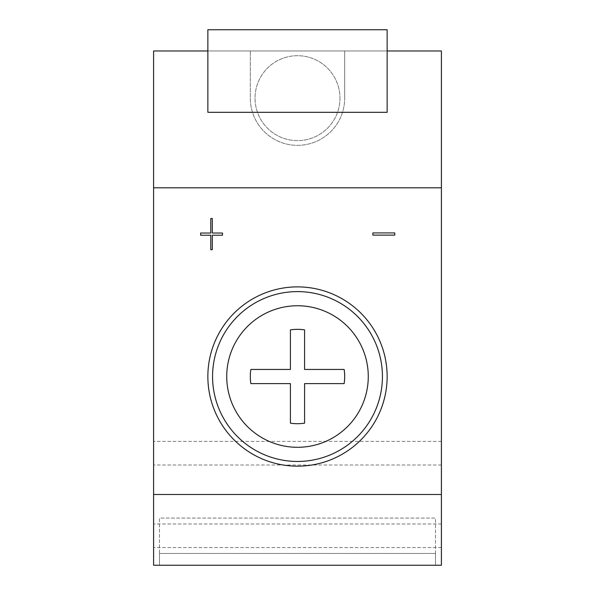 <?xml version="1.0" encoding="UTF-8"?>
<svg xmlns="http://www.w3.org/2000/svg" width="595" height="595" viewBox="0 0 595 595"><rect width="100%" height="100%" fill="white"/><g stroke="black" fill="none" stroke-linecap="round" stroke-linejoin="round"><path stroke-width="0.45" stroke-dasharray="2.98 2.23" d="M339.961 98.16A42.461 42.461 0 0 1 297.5 140.621A42.461 42.461 0 0 1 255.039 98.16A42.461 42.461 0 0 1 297.5 55.699A42.461 42.461 0 0 1 339.961 98.16A42.461 42.461 0 0 1 297.5 140.621A42.461 42.461 0 0 1 255.039 98.16A42.461 42.461 0 0 1 297.5 55.699A42.461 42.461 0 0 1 339.961 98.16M153.599 494.482L153.599 187.804L441.401 187.804L153.599 187.804L153.599 50.984L441.401 50.984L441.401 547.556L441.401 441.401L441.401 547.556L441.401 441.401L441.401 547.556L441.401 494.482L441.401 547.556L441.401 494.482L153.599 494.482L153.599 464.993L153.599 547.556L153.599 441.401L153.599 565.25L441.401 565.25L441.401 494.482M387.144 50.984L387.144 112.314L387.144 50.984L207.856 50.984L207.856 112.314L207.856 50.984M344.683 98.16L344.683 50.984L344.683 98.16A47.184 47.184 0 0 1 297.5 145.344A47.184 47.184 0 0 1 250.317 98.16L250.317 50.984L250.317 98.16A47.184 47.184 0 0 0 297.5 145.344A47.184 47.184 0 0 0 344.683 98.16M387.144 112.314L207.856 112.314L387.144 112.314L207.856 112.314L207.856 29.75L387.144 29.75L387.144 112.314M159.497 565.25L435.503 565.25L159.497 565.25L435.503 565.25L159.497 565.25L159.497 553.454L435.503 553.454L435.503 565.25L435.503 553.454L159.497 553.454L159.497 518.067L435.503 518.067L435.503 565.25L435.503 518.067L159.497 518.067L159.497 565.25M250.317 376.531A47.184 47.184 0 0 0 250.852 383.604L290.42 383.604L290.42 423.171A47.184 47.184 0 0 0 304.58 423.171L304.58 383.604L344.148 383.604A47.184 47.184 0 0 0 344.148 369.45L304.58 369.45L304.58 329.883A47.184 47.184 0 0 0 290.42 329.883L290.42 369.45L250.852 369.45A47.184 47.184 0 0 0 250.317 376.531M226.732 376.531A70.768 70.768 0 0 0 297.5 447.299A70.768 70.768 0 0 0 368.268 376.531A70.768 70.768 0 0 0 297.5 305.756A70.768 70.768 0 0 0 226.732 376.531A70.768 70.768 0 0 0 297.5 447.299A70.768 70.768 0 0 0 368.268 376.531A70.768 70.768 0 0 0 297.5 305.756A70.768 70.768 0 0 0 226.732 376.531A70.768 70.768 0 0 0 297.5 447.299A70.768 70.768 0 0 0 368.268 376.531A70.768 70.768 0 0 0 297.5 305.756A70.768 70.768 0 0 0 226.732 376.531M207.856 376.531A89.644 89.644 0 0 0 297.5 466.168A89.644 89.644 0 0 0 387.144 376.531A89.644 89.644 0 0 0 297.5 286.887A89.644 89.644 0 0 0 207.856 376.531M210.779 235.218L210.779 249.721L212.303 249.721L212.303 235.218L222.485 235.218L222.485 233.032L212.303 233.032L212.303 218.521L210.779 218.521L210.779 233.032L200.604 233.032L200.604 235.218L210.779 235.218M372.879 235.122L394.76 235.122L394.76 232.928L372.879 232.928L372.879 235.122M441.401 464.993L153.599 464.993L441.401 464.993M441.401 547.556L153.599 547.556L441.401 547.556M441.401 441.401L153.599 441.401L441.401 441.401M441.401 523.964L153.599 523.964L441.401 523.964"/><path stroke-width="0.89" d="M387.144 50.984L441.401 50.984L441.401 565.25L153.599 565.25L153.599 494.482L441.401 494.482M153.599 494.482L153.599 187.804L441.401 187.804L153.599 187.804L153.599 50.984L207.856 50.984M207.856 112.314L387.144 112.314L387.144 29.75L207.856 29.75L207.856 112.314M250.317 376.531A47.184 47.184 0 0 0 250.852 383.604L290.42 383.604L290.42 423.171A47.184 47.184 0 0 0 304.58 423.171L304.58 383.604L344.148 383.604A47.184 47.184 0 0 0 344.148 369.45L304.58 369.45L304.58 329.883A47.184 47.184 0 0 0 290.42 329.883L290.42 369.45L250.852 369.45A47.184 47.184 0 0 0 250.317 376.531M226.732 376.531A70.768 70.768 0 0 0 297.5 447.299A70.768 70.768 0 0 0 368.268 376.531A70.768 70.768 0 0 0 297.5 305.756A70.768 70.768 0 0 0 226.732 376.531M387.144 376.531A89.644 89.644 0 0 1 297.5 466.168A89.644 89.644 0 0 1 207.856 376.531A89.644 89.644 0 0 1 297.5 286.887A89.644 89.644 0 0 1 387.144 376.531A89.644 89.644 0 0 0 297.5 286.887A89.644 89.644 0 0 0 207.856 376.531M200.604 235.218L210.779 235.218L210.779 249.721L212.303 249.721L212.303 235.218L222.485 235.218L222.485 233.032L212.303 233.032L212.303 218.521L210.779 218.521L210.779 233.032L200.604 233.032L200.604 235.218M372.879 232.928L372.879 235.122L394.76 235.122L394.76 232.928L372.879 232.928M212.571 376.531A84.929 84.929 0 0 0 297.5 461.452A84.929 84.929 0 0 0 382.429 376.531A84.929 84.929 0 0 0 297.5 291.602A84.929 84.929 0 0 0 212.571 376.531"/></g></svg>
